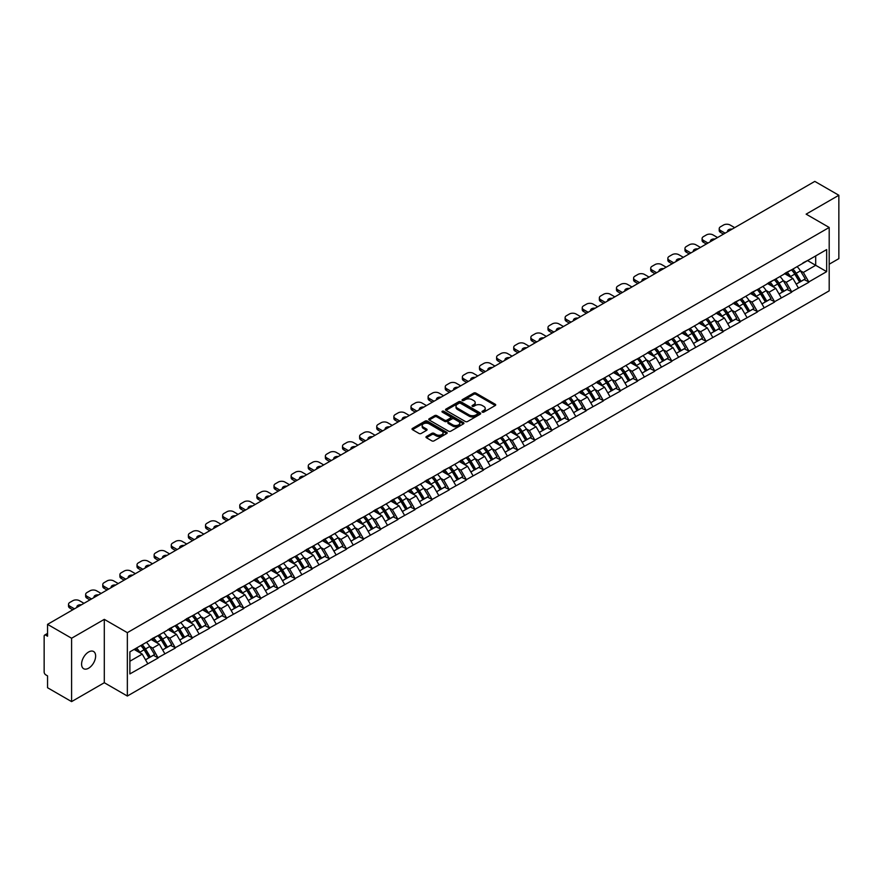 <?xml version="1.0" encoding="UTF-8"?>
<svg xmlns="http://www.w3.org/2000/svg" width="883" height="883" viewBox="0 0 883 883"><rect width="100%" height="100%" fill="white"/><g stroke="black" fill="none" stroke-linecap="round" stroke-linejoin="round"><path stroke-width="1.32" d="M482.306 412.118A1.071 0.618 0 0 0 483.818 412.118L495.264 405.507A1.523 0.883 0 0 0 495.716 404.878A1.523 0.883 0 0 0 495.264 404.259L475.871 393.067A1.523 0.883 0 0 0 473.718 393.067L462.273 399.668A1.071 0.618 0 0 0 463.774 400.54L465.264 399.69A4.879 2.815 0 0 1 472.151 399.69L473.774 400.617A4.879 2.815 0 0 1 475.197 402.615A4.879 2.815 0 0 1 473.774 404.602L472.284 405.463A1.071 0.618 0 0 0 473.796 406.323L475.275 405.474A4.879 2.815 0 0 1 482.173 405.474L483.785 406.401A4.879 2.815 0 0 1 485.22 408.399A4.879 2.815 0 0 1 483.785 410.385L482.306 411.246A1.071 0.618 0 0 0 482.306 412.118L482.306 411.246M88.609 651.996A9.934 5.74 -60 0 1 93.576 651.499A9.934 5.74 -60 0 1 95.099 659.458A9.934 5.74 -60 0 1 88.609 668.21A9.934 5.74 -60 0 1 83.642 668.707A9.934 5.74 -60 0 1 82.119 660.749A9.934 5.74 -60 0 1 88.609 651.996M426.423 436.478A1.523 0.883 0 0 0 425.97 437.107A1.523 0.883 0 0 0 426.423 437.725L431.853 440.871A1.523 0.883 0 0 0 434.017 440.871L446.732 433.531A1.523 0.883 0 0 0 447.173 432.902A1.523 0.883 0 0 0 446.732 432.284L427.328 421.081A1.523 0.883 0 0 0 425.176 421.081L412.46 428.432A1.523 0.883 0 0 0 412.019 429.05A1.523 0.883 0 0 0 412.46 429.668L419.039 433.465A1.523 0.883 0 0 0 421.191 433.465L426.632 430.319A1.523 0.883 0 0 0 427.074 429.701A1.523 0.883 0 0 0 426.632 429.083L423.376 427.195A4.073 2.351 0 0 1 422.184 425.529A4.073 2.351 0 0 1 424.701 423.354A4.073 2.351 0 0 1 429.138 423.873L441.908 431.246A4.073 2.351 0 0 1 443.1 432.902A4.073 2.351 0 0 1 440.584 435.076A4.073 2.351 0 0 1 436.136 434.568L434.017 433.343A1.523 0.883 0 0 0 431.853 433.343L426.423 436.478L426.423 437.725L431.853 434.613L431.853 433.343M104.304 619.358L71.589 638.243L47.55 624.358L814.81 181.39L838.85 195.264L806.135 214.15L829.192 227.461L127.351 632.658L104.304 619.358L104.304 682.725L127.351 696.036L127.351 632.658M465.363 421.522A1.523 0.883 0 0 0 467.526 421.522L480.231 414.182A1.523 0.883 0 0 0 480.683 413.564A1.523 0.883 0 0 0 480.231 412.935L460.838 401.743A1.523 0.883 0 0 0 458.685 401.743L445.97 409.083A1.523 0.883 0 0 0 445.529 409.701A1.523 0.883 0 0 0 445.97 410.33L465.363 421.522M442.681 412.339A1.071 0.618 0 0 1 443.763 412.493L463.465 423.862L450.772 431.191A1.523 0.883 0 0 1 448.608 431.191L429.215 419.999L429.215 418.752A1.523 0.883 0 0 0 428.774 419.381A1.523 0.883 0 0 0 429.215 419.999M429.215 418.752L434.657 415.617A1.523 0.883 0 0 1 436.82 415.617L444.679 420.153A1.523 0.883 0 0 0 446.831 420.153L450.44 418.067A1.523 0.883 0 0 0 450.893 417.449A1.523 0.883 0 0 0 450.44 416.82L442.251 412.096A1.071 0.618 0 0 1 443.763 411.224L463.476 422.615A1.523 0.883 0 0 1 463.928 423.233A1.523 0.883 0 0 1 463.476 423.851L463.476 422.615M127.351 696.036L829.192 290.838L829.192 227.461M140.816 645.55A10.397 6.004 -120 0 1 144.382 649.711L149.227 657.714L153.454 655.274L158.145 657.978L152.649 648.089L149.613 646.334M158.145 657.978L129.878 673.917L129.878 651.864L826.665 249.58L826.665 271.633L808.828 281.931L803.342 272.428L800.296 270.673M791.51 269.878A10.397 6.004 -120 0 1 795.064 274.039L799.91 282.041L804.137 279.602L808.828 281.931M808.828 282.306L791.709 291.809L786.212 282.306L783.177 280.551M774.38 279.756A10.397 6.004 -120 0 1 777.945 283.929L782.791 291.931L787.018 289.492L791.709 291.809M791.709 292.196L774.579 301.699L769.093 292.196L766.058 290.441M757.261 289.646A10.397 6.004 -120 0 1 760.826 293.807L765.671 301.809L769.899 299.37L774.579 301.699M774.579 302.085L757.459 311.589L751.974 302.085L748.927 300.33M740.142 299.536A10.397 6.004 -120 0 1 743.696 303.697L748.541 311.699L752.769 309.26L757.459 311.589M757.459 311.964L740.34 321.478L734.844 311.964L731.808 310.209M723.011 309.425A10.397 6.004 -120 0 1 726.577 313.586L731.422 321.589L735.649 319.149L740.34 321.478M740.34 321.854L723.21 331.357L717.724 321.854L714.678 320.099M705.892 319.304A10.397 6.004 -120 0 1 709.446 323.465L714.303 331.467L718.519 329.028L723.21 331.357M723.21 331.743L706.091 341.246L700.605 331.743L697.559 329.988M688.762 329.193A10.397 6.004 -120 0 1 692.327 333.355L697.173 341.357L701.4 338.917L706.091 341.246M706.091 341.622L688.961 351.136L683.475 341.622L680.44 339.867M671.643 339.083A10.397 6.004 -120 0 1 675.208 343.244L680.053 351.246L684.281 348.807L688.961 351.136M688.961 351.511L671.842 361.015L666.356 351.511L663.31 349.756M654.524 348.962A10.397 6.004 -120 0 1 658.078 353.123L662.923 361.125L667.151 358.686L671.842 361.015M671.842 361.401L654.722 370.904L649.226 361.401L646.19 359.646M637.394 358.851A10.397 6.004 -120 0 1 640.959 363.012L645.804 371.015L650.031 368.575L654.722 370.904M654.722 371.279L637.592 380.794L632.107 371.279L629.071 369.524M620.274 368.741A10.397 6.004 -120 0 1 623.828 372.902L628.685 380.904L632.912 378.465L637.592 380.794M637.592 381.169L620.473 390.672L614.987 381.169L611.941 379.414M603.155 378.619A10.397 6.004 -120 0 1 606.709 382.781L611.555 390.794L615.782 388.343L620.473 390.672M620.473 391.059L603.354 400.562L597.857 391.059L594.822 389.304M586.025 388.509A10.397 6.004 -120 0 1 589.59 392.67L594.436 400.672L598.663 398.233L603.354 400.562M603.354 400.937L586.224 410.452L580.738 400.937L577.692 399.182M568.906 398.399A10.397 6.004 -120 0 1 572.46 402.56L577.305 410.562L581.533 408.123L586.224 410.452M586.224 410.827L569.105 420.33L563.619 410.827L560.573 409.072M551.776 408.277A10.397 6.004 -120 0 1 555.341 412.438L560.186 420.451L564.414 418.012L569.105 420.33M569.105 420.716L551.974 430.22L546.489 420.716L543.453 418.961M534.656 418.167A10.397 6.004 -120 0 1 538.222 422.328L543.067 430.33L547.294 427.891L551.974 430.22M551.974 430.595L534.855 440.109L529.37 430.595L526.323 428.84M517.537 428.056A10.397 6.004 -120 0 1 521.091 432.217L525.937 440.22L530.164 437.78L534.855 440.109M534.855 440.485L517.736 449.988L512.239 440.485L509.204 438.73M500.407 437.935A10.397 6.004 -120 0 1 503.972 442.107L508.818 450.109L513.045 447.67L517.736 449.988M517.736 450.374L500.606 459.877L495.12 450.374L492.085 448.619M483.288 447.824A10.397 6.004 -120 0 1 486.842 451.986L491.699 459.988L495.915 457.549L500.606 459.877M500.606 460.264L483.487 469.767L478.001 460.264L474.955 458.498M466.158 457.714A10.397 6.004 -120 0 1 469.723 461.875L474.568 469.877L478.796 467.438L483.487 469.767M483.487 470.142L466.356 479.646L460.871 470.142L457.836 468.387M449.039 467.593A10.397 6.004 -120 0 1 452.604 471.765L457.449 479.767L461.677 477.328L466.356 479.646M466.356 480.032L449.237 489.535L443.752 480.032L440.705 478.277M431.919 477.482A10.397 6.004 -120 0 1 435.474 481.643L440.319 489.646L444.546 487.206L449.237 489.535M449.237 489.922L432.118 499.425L426.621 489.922L423.586 488.167M414.789 487.372A10.397 6.004 -120 0 1 418.354 491.533L423.2 499.535L427.427 497.096L432.118 499.425M432.118 499.8L414.988 509.303L409.502 499.8L406.467 498.045M397.67 497.25A10.397 6.004 -120 0 1 401.235 501.423L406.081 509.425L410.308 506.985L414.988 509.303M414.988 509.69L397.869 519.193L392.383 509.69L389.337 507.935M380.551 507.14A10.397 6.004 -120 0 1 384.105 511.301L388.95 519.303L393.178 516.864L397.869 519.193M397.869 519.579L380.75 529.083L375.253 519.579L372.218 517.824M363.421 517.03A10.397 6.004 -120 0 1 366.986 521.191L371.831 529.193L376.059 526.754L380.75 529.083M380.75 529.458L363.619 538.972L358.134 529.458L355.087 527.703M346.302 526.919A10.397 6.004 -120 0 1 349.856 531.08L354.712 539.083L358.928 536.643L363.619 538.972M363.619 539.347L346.5 548.851L341.015 539.347L337.968 537.592M329.171 536.798A10.397 6.004 -120 0 1 332.736 540.959L337.582 548.961L341.809 546.522L346.5 548.851M346.5 549.237L329.37 558.74L323.884 549.237L320.849 547.482M312.052 546.687A10.397 6.004 -120 0 1 315.617 550.849L320.463 558.851L324.69 556.411L329.37 558.74M329.37 559.116L312.251 568.63L306.765 559.116L303.719 557.361M294.933 556.577A10.397 6.004 -120 0 1 298.487 560.738L303.333 568.74L307.56 566.301L312.251 568.63M312.251 569.005L295.132 578.508L289.635 569.005L286.6 567.25M277.803 566.456A10.397 6.004 -120 0 1 281.368 570.617L286.213 578.619L290.441 576.18L295.132 578.508M295.132 578.895L278.002 588.398L272.516 578.895L269.481 577.14M260.684 576.345A10.397 6.004 -120 0 1 264.238 580.506L269.094 588.508L273.322 586.069L278.002 588.398M278.002 588.773L260.882 598.288L255.397 588.773L252.35 587.018M243.565 586.235A10.397 6.004 -120 0 1 247.119 590.396L251.964 598.398L256.191 595.959L260.882 598.288M260.882 598.663L243.763 608.166L238.267 598.663L235.231 596.908M226.434 596.113A10.397 6.004 -120 0 1 229.999 600.274L234.845 608.288L239.072 605.837L243.763 608.166M243.763 608.553L226.633 618.056L221.147 608.553L218.101 606.798M209.315 606.003A10.397 6.004 -120 0 1 212.869 610.164L217.715 618.166L221.942 615.727L226.633 618.056M226.633 618.431L209.514 627.945L204.028 618.431L200.982 616.676M192.185 615.893A10.397 6.004 -120 0 1 195.75 620.054L200.596 628.056L204.823 625.617L209.514 627.945M209.514 628.321L192.384 637.824L186.898 628.321L183.863 626.566M175.066 625.771A10.397 6.004 -120 0 1 178.631 629.932L183.476 637.945L187.704 635.506L192.384 637.824M192.384 638.21L175.264 647.714L169.779 638.21L166.732 636.455M157.947 635.661A10.397 6.004 -120 0 1 161.501 639.822L166.346 647.824L170.574 645.385L175.264 647.714M175.264 648.089L158.145 657.603M152.329 638.519L158.145 635.55M152.649 648.089L159.348 644.226L150.894 639.347M164.834 653.729L159.348 644.226M169.448 628.641L175.264 625.661M169.779 638.21L176.468 634.347L168.024 629.458M181.964 643.85L176.468 634.347M186.567 618.751L192.384 615.771M186.898 628.321L193.598 624.458L185.143 619.579M199.083 633.961L193.598 624.458M203.697 608.862L209.514 605.893M204.028 618.431L210.717 614.568L202.262 609.689M216.203 624.071L210.717 614.568M220.816 598.983L226.633 596.003M221.147 608.553L227.847 604.678L219.392 599.8M233.333 614.193L227.847 604.678M237.935 589.093L243.763 586.113M238.267 598.663L244.966 594.8L236.512 589.921M250.452 604.303L244.966 594.8M255.066 579.204L260.882 576.235M255.397 588.773L262.085 584.91L253.642 580.032M267.582 594.414L262.085 584.91M272.185 569.325L278.002 566.345M272.516 578.895L279.216 575.021L270.761 570.142M284.701 584.535L279.216 575.021M289.315 559.436L295.132 556.456M289.635 569.005L296.335 565.142L287.88 560.264M301.82 574.645L296.335 565.142M306.434 549.546L312.251 546.566M306.765 559.116L313.454 555.252L305.01 550.374M318.951 564.756L313.454 555.252M323.553 539.668L329.37 536.687M323.884 549.237L330.584 545.363L322.129 540.484M336.07 554.877L330.584 545.363M340.683 529.778L346.5 526.798M341.015 539.347L347.703 535.484L339.249 530.606M353.189 544.988L347.703 535.484M357.803 519.888L363.619 516.908M358.134 529.458L364.834 525.595L356.379 520.716M370.319 535.098L364.834 525.595M374.933 510.01L380.75 507.03M375.253 519.579L381.953 515.705L373.498 510.827M387.438 525.219L381.953 515.705M392.052 500.12L397.869 497.14M392.383 509.69L399.072 505.827L390.628 500.948M404.569 515.33L399.072 505.827M409.171 490.231L414.988 487.25M409.502 499.8L416.202 495.937L407.747 491.058M421.688 505.44L416.202 495.937M426.301 480.352L432.118 477.372M426.621 489.922L433.321 486.047L424.866 481.169M438.807 495.562L433.321 486.047M443.421 470.462L449.237 467.482M443.752 480.032L450.44 476.169L441.997 471.29M455.937 485.672L450.44 476.169M460.54 460.573L466.356 457.593M460.871 470.142L467.571 466.279L459.116 461.401M473.056 475.782L467.571 466.279M477.67 450.694L483.487 447.714M478.001 460.264L484.69 456.39L476.235 451.511M490.175 465.904L484.69 456.39M494.789 440.805L500.606 437.825M495.12 450.374L501.82 446.511L493.365 441.621M507.306 456.014L501.82 446.511M511.919 430.915L517.736 427.935M512.239 440.485L518.939 436.621L510.484 431.743M524.425 446.125L518.939 436.621M529.038 421.025L534.855 418.056M529.37 430.595L536.058 426.732L527.615 421.853M541.555 436.235L536.058 426.732M546.158 411.147L551.974 408.167M546.489 420.716L553.188 416.853L544.734 411.964M558.674 426.357L553.188 416.853M563.288 401.257L569.105 398.277M563.619 410.827L570.308 406.964L561.853 402.085M575.793 416.467L570.308 406.964M580.407 391.368L586.224 388.399M580.738 400.937L587.438 397.074L578.983 392.195M592.923 406.577L587.438 397.074M597.526 381.489L603.354 378.509M597.857 391.059L604.557 387.184L596.102 382.306M610.043 396.699L604.557 387.184M614.656 371.6L620.473 368.619M614.987 381.169L621.676 377.306L613.232 372.427M627.173 386.809L621.676 377.306M631.775 361.71L637.592 358.741M632.107 371.279L638.806 367.416L630.352 362.538M644.292 376.92L638.806 367.416M648.906 351.831L654.722 348.851M649.226 361.401L655.926 357.527L647.471 352.648M661.411 367.041L655.926 357.527M666.025 341.942L671.842 338.962M666.356 351.511L673.045 347.648L664.601 342.77M678.541 357.151L673.045 347.648M683.144 332.052L688.961 329.072M683.475 341.622L690.175 337.759L681.72 332.88M695.661 347.262L690.175 337.759M700.274 322.174L706.091 319.193M700.605 331.743L707.294 327.869L698.839 322.99M712.78 337.383L707.294 327.869M717.393 312.284L723.21 309.304M717.724 321.854L724.424 317.99L715.97 313.112M729.91 327.494L724.424 317.99M734.524 302.394L740.34 299.414M734.844 311.964L741.543 308.101L733.089 303.222M747.029 317.604L741.543 308.101M751.643 292.516L757.459 289.536M751.974 302.085L758.663 298.211L750.219 293.333M764.159 307.726L758.663 298.211M768.762 282.626L774.579 279.646M769.093 292.196L775.793 288.333L767.338 283.454M781.278 297.836L775.793 288.333M785.892 272.737L791.709 269.757M786.212 282.306L792.912 278.443L784.457 273.564M798.398 287.946L792.912 278.443M803.011 262.858L808.828 259.878M803.342 272.428L815.693 265.297L815.693 255.915L826.665 249.58M807.57 260.606L826.665 271.633M829.192 264.216L838.85 258.642L838.85 195.264M71.589 638.243L71.589 701.61L47.55 687.736L47.55 675.881L45.795 674.866A2.329 1.347 -120 0 1 44.15 672.018L44.15 636.146A2.329 1.347 -120 0 1 44.636 635.087A2.329 1.347 -120 0 1 45.795 635.197L47.55 636.213L47.55 624.358M71.589 701.61L104.304 682.725M129.878 661.246L142.229 654.115L134.106 649.424M147.715 663.619L142.229 654.115M794.821 274.227L795.373 274.536M743.453 303.884L744.005 304.194M657.835 353.31L658.387 353.63M606.466 382.968L607.018 383.288M520.849 432.405L521.4 432.714M435.231 481.831L435.783 482.151M383.862 511.489L384.414 511.809M298.244 560.926L298.796 561.235M246.876 590.584L247.428 590.893M161.258 640.009L161.81 640.318M482.736 412.262L483.785 411.655A4.879 2.815 0 0 0 485.22 409.668L485.22 408.399M475.197 402.615L475.197 403.884A4.879 2.815 0 0 1 473.774 405.871L472.714 406.478M495.264 404.259L495.264 405.507L475.871 394.326A1.523 0.883 0 0 0 473.718 394.326L462.692 400.694M480.231 412.935L480.231 414.182L460.838 403.012A1.523 0.883 0 0 0 458.685 403.012L445.992 410.341L445.97 409.083M477.537 413.995A1.071 0.618 0 0 0 477.537 413.123L460.518 403.299A1.071 0.618 0 0 0 459.005 403.299L457.449 404.193A4.879 2.815 0 0 0 456.014 406.191A4.879 2.815 0 0 0 457.449 408.178L469.083 414.9A4.879 2.815 0 0 0 475.981 414.9L477.537 413.995L477.537 415.264A1.071 0.618 0 0 0 477.858 414.822L477.858 413.564M456.014 406.191L456.014 407.46A4.879 2.815 0 0 0 457.449 409.447L457.449 408.178M477.537 415.264L475.981 416.169A4.879 2.815 0 0 1 469.083 416.169L457.449 409.447M429.237 420.01L434.657 416.875L434.657 415.617M450.893 417.449L450.893 418.719A1.523 0.883 0 0 1 450.44 419.337L446.831 421.423A1.523 0.883 0 0 1 444.679 421.423L436.82 416.875A1.523 0.883 0 0 0 434.657 416.875M452.847 424.866A4.073 2.351 0 0 0 457.284 425.374A4.073 2.351 0 0 0 459.8 423.2A4.073 2.351 0 0 0 458.608 421.533L454.105 418.939A1.523 0.883 0 0 0 451.953 418.939L448.343 421.025A1.523 0.883 0 0 0 447.902 421.644A1.523 0.883 0 0 0 448.343 422.273L452.847 424.866L452.847 426.136A4.073 2.351 0 0 0 457.284 426.644A4.073 2.351 0 0 0 459.8 424.469L459.8 423.2M447.902 421.644L447.902 422.913A1.523 0.883 0 0 0 448.343 423.531L448.343 422.273M452.847 426.136L448.343 423.531M443.1 432.902L443.1 434.171A4.073 2.351 0 0 1 440.584 436.345A4.073 2.351 0 0 1 436.136 435.838L434.017 434.613A1.523 0.883 0 0 0 431.853 434.613M422.184 425.529L422.184 426.798A4.073 2.351 0 0 0 423.376 428.465L423.376 427.195M426.61 430.33L423.376 428.465M446.71 433.542L427.328 422.35A1.523 0.883 0 0 0 425.176 422.35L412.482 429.679L412.46 428.432M734.678 227.648L730.131 225.022A4.658 2.693 0 0 0 723.541 225.022L720.583 226.732A4.658 2.693 0 0 0 719.215 228.631A4.658 2.693 0 0 0 720.583 230.529L720.583 232.439L723.486 234.116M720.583 232.439A4.658 2.693 180 0 1 719.215 230.529L719.215 228.631M720.583 230.529L725.131 233.167M727.691 231.688A3.653 2.108 180 0 1 727.581 231.169A3.653 2.108 180 0 1 732.128 229.127M797.084 266.655A12.726 7.351 60 0 1 800.417 270.849L796.19 273.288A12.726 7.351 -120 0 0 792.857 269.094M796.19 273.288L801.036 281.302L805.263 278.862L800.417 270.849M799.91 282.041L801.036 281.302M804.137 279.602L805.263 278.862M785.572 272.924A10.397 6.004 60 0 1 788.442 275.86M787.195 272.361A12.726 7.351 60 0 1 790.539 276.556L791.013 277.35M796.223 284.171L799.612 282.118L794.766 274.116A12.726 7.351 -120 0 0 791.422 269.922M799.612 282.118L796.179 284.105M717.559 237.538L713 234.911A4.658 2.693 0 0 0 706.422 234.911L703.453 236.622A4.658 2.693 0 0 0 702.095 238.52A4.658 2.693 0 0 0 703.453 240.419L703.453 242.317L706.367 243.995M703.453 242.317A4.658 2.693 180 0 1 702.095 240.419L702.095 238.52M703.453 240.419L708.011 243.046M710.572 241.578A3.653 2.108 180 0 1 710.451 241.048A3.653 2.108 180 0 1 714.998 239.017M779.954 276.545A12.726 7.351 60 0 1 783.287 280.739L779.06 283.178A12.726 7.351 -120 0 0 775.727 278.984M779.06 283.178L783.916 291.18L788.144 288.741L783.287 280.739M782.791 291.931L783.916 291.18M787.018 289.492L788.144 288.741M768.453 282.803A10.397 6.004 60 0 1 771.323 285.75M770.075 282.251A12.726 7.351 60 0 1 773.409 286.445L773.894 287.229M779.104 294.061L782.481 292.008L777.636 284.006A12.726 7.351 -120 0 0 774.303 279.812M782.481 292.008L779.06 293.984M700.44 247.417L695.881 244.79A4.658 2.693 0 0 0 689.292 244.79L686.334 246.5A4.658 2.693 0 0 0 684.965 248.399A4.658 2.693 0 0 0 686.334 250.308L686.334 252.207L689.237 253.885M686.334 252.207A4.658 2.693 180 0 1 684.965 250.308L684.965 248.399M686.334 250.308L690.881 252.935M693.442 251.456A3.653 2.108 180 0 1 693.332 250.938A3.653 2.108 180 0 1 697.879 248.896M762.835 286.434A12.726 7.351 60 0 1 766.168 290.628L761.941 293.068A12.726 7.351 -120 0 0 758.607 288.873M761.941 293.068L766.786 301.07L771.014 298.631L766.168 290.628M765.671 301.809L766.786 301.07M769.899 299.37L771.014 298.631M751.334 292.692A10.397 6.004 60 0 1 754.192 295.639M752.956 292.13A12.726 7.351 60 0 1 756.29 296.335L756.764 297.118M761.974 303.951L765.362 301.898L760.517 293.884A12.726 7.351 -120 0 0 757.184 289.69M765.362 301.898L761.93 303.873M683.31 257.306L678.762 254.679A4.658 2.693 0 0 0 672.173 254.679L669.204 256.39A4.658 2.693 0 0 0 667.846 258.289A4.658 2.693 0 0 0 669.204 260.187L669.204 262.096L672.118 263.774M669.204 262.096A4.658 2.693 180 0 1 667.846 260.187L667.846 258.289M669.204 260.187L673.762 262.825M676.323 261.346A3.653 2.108 180 0 1 676.212 260.827A3.653 2.108 180 0 1 680.76 258.785M745.705 296.313A12.726 7.351 60 0 1 749.049 300.507L744.822 302.946A12.726 7.351 -120 0 0 741.488 298.752M744.822 302.946L749.667 310.959L753.894 308.52L749.049 300.507M748.541 311.699L749.667 310.959M752.769 309.26L753.894 308.52M734.203 302.582A10.397 6.004 60 0 1 737.073 305.518M735.826 302.019A12.726 7.351 60 0 1 739.17 306.213L739.645 307.008M744.855 313.829L748.243 311.776L743.387 303.774A12.726 7.351 -120 0 0 740.053 299.58M748.243 311.776L744.81 313.763M666.19 267.196L661.632 264.569A4.658 2.693 0 0 0 655.054 264.569L652.084 266.28A4.658 2.693 0 0 0 650.716 268.178A4.658 2.693 0 0 0 652.084 270.077L652.084 271.975L654.998 273.653M652.084 271.975A4.658 2.693 180 0 1 650.716 270.077L650.716 268.178M652.084 270.077L656.643 272.704M659.193 271.236A3.653 2.108 180 0 1 659.082 270.717A3.653 2.108 180 0 1 663.63 268.675M728.585 306.202A12.726 7.351 60 0 1 731.919 310.397L727.691 312.836A12.726 7.351 -120 0 0 724.358 308.642M727.691 312.836L732.548 320.838L736.764 318.399L731.919 310.397M731.422 321.589L732.548 320.838M735.649 319.149L736.764 318.399M717.084 312.461A10.397 6.004 60 0 1 719.954 315.408M718.707 311.909A12.726 7.351 60 0 1 722.04 316.103L722.515 316.887M727.724 323.719L731.113 321.666L726.268 313.664A12.726 7.351 -120 0 0 722.934 309.469M731.113 321.666L727.691 323.642M649.06 277.085L644.513 274.447A4.658 2.693 0 0 0 637.923 274.447L634.965 276.158A4.658 2.693 0 0 0 633.597 278.068A4.658 2.693 0 0 0 634.965 279.966L634.965 281.865L637.868 283.542M634.965 281.865A4.658 2.693 180 0 1 633.597 279.966L633.597 278.068M634.965 279.966L639.513 282.593M642.073 281.114A3.653 2.108 180 0 1 641.963 280.595A3.653 2.108 180 0 1 646.511 278.553M711.466 316.092A12.726 7.351 60 0 1 714.8 320.286L710.572 322.725A12.726 7.351 -120 0 0 707.239 318.531M710.572 322.725L715.418 330.728L719.645 328.288L714.8 320.286M714.303 331.467L715.418 330.728M718.519 329.028L719.645 328.288M699.954 322.35A10.397 6.004 60 0 1 702.824 325.297M701.588 321.787A12.726 7.351 60 0 1 704.921 325.993L705.396 326.776M710.605 333.608L713.994 331.555L709.148 323.542A12.726 7.351 -120 0 0 705.804 319.348M713.994 331.555L710.561 333.531M631.941 286.964L627.383 284.337A4.658 2.693 0 0 0 620.804 284.337L617.835 286.048A4.658 2.693 0 0 0 616.477 287.946A4.658 2.693 0 0 0 617.835 289.845L617.835 291.754L620.749 293.432M617.835 291.754A4.658 2.693 180 0 1 616.477 289.845L616.477 287.946M617.835 289.845L622.394 292.483M624.954 291.004A3.653 2.108 180 0 1 624.833 290.485A3.653 2.108 180 0 1 629.38 288.443M694.336 325.97A12.726 7.351 60 0 1 697.669 330.165L693.453 332.615A12.726 7.351 -120 0 0 690.109 328.41M693.453 332.615L698.298 340.617L702.526 338.178L697.669 330.165M697.173 341.357L698.298 340.617M701.4 338.917L702.526 338.178M682.835 332.24A10.397 6.004 60 0 1 685.705 335.176M684.457 331.677A12.726 7.351 60 0 1 687.791 335.871L688.276 336.666M693.486 343.487L696.864 341.434L692.018 333.432A12.726 7.351 -120 0 0 688.685 329.238M696.864 341.434L693.442 343.421M614.822 296.854L610.263 294.227A4.658 2.693 0 0 0 603.674 294.227L600.716 295.937A4.658 2.693 0 0 0 599.347 297.836A4.658 2.693 0 0 0 600.716 299.734L600.716 301.633L603.619 303.322M600.716 301.633A4.658 2.693 180 0 1 599.347 299.734L599.347 297.836M600.716 299.734L605.274 302.361M607.824 300.893A3.653 2.108 180 0 1 607.714 300.375A3.653 2.108 180 0 1 612.261 298.333M677.217 335.86A12.726 7.351 60 0 1 680.55 340.054L676.323 342.494A12.726 7.351 -120 0 0 672.989 338.299M676.323 342.494L681.168 350.496L685.396 348.057L680.55 340.054M680.053 351.246L681.168 350.496M684.281 348.807L685.396 348.057M665.716 342.118A10.397 6.004 60 0 1 668.586 345.065M667.338 341.566A12.726 7.351 60 0 1 670.672 345.761L671.146 346.544M676.356 353.377L679.744 351.324L674.899 343.321A12.726 7.351 -120 0 0 671.566 339.127M679.744 351.324L676.312 353.299M597.692 306.743L593.144 304.105A4.658 2.693 0 0 0 586.555 304.105L583.586 305.816A4.658 2.693 0 0 0 582.228 307.726A4.658 2.693 0 0 0 583.586 309.624L583.586 311.522L586.5 313.2M583.586 311.522A4.658 2.693 180 0 1 582.228 309.624L582.228 307.726M583.586 309.624L588.144 312.251M590.705 310.772A3.653 2.108 180 0 1 590.595 310.253A3.653 2.108 180 0 1 595.142 308.211M660.087 345.75A12.726 7.351 60 0 1 663.431 349.944L659.204 352.383A12.726 7.351 -120 0 0 655.87 348.189M659.204 352.383L664.049 360.385L668.276 357.946L663.431 349.944M662.923 361.125L664.049 360.385M667.151 358.686L668.276 357.946M648.586 352.008A10.397 6.004 60 0 1 651.455 354.955M650.208 351.456A12.726 7.351 60 0 1 653.552 355.65L654.027 356.434M659.237 363.266L662.625 361.213L657.78 353.211A12.726 7.351 -120 0 0 654.435 349.006M662.625 361.213L659.193 363.189M580.572 316.622L576.014 313.995A4.658 2.693 0 0 0 569.436 313.995L566.467 315.706A4.658 2.693 0 0 0 565.109 317.604A4.658 2.693 0 0 0 566.467 319.514L566.467 321.412L569.38 323.09M566.467 321.412A4.658 2.693 180 0 1 565.109 319.514L565.109 317.604M566.467 319.514L571.025 322.14M573.575 320.661A3.653 2.108 180 0 1 573.464 320.143A3.653 2.108 180 0 1 578.012 318.101M642.967 355.628A12.726 7.351 60 0 1 646.301 359.834L642.073 362.273A12.726 7.351 -120 0 0 638.74 358.079M642.073 362.273L646.93 370.275L651.146 367.836L646.301 359.834M645.804 371.015L646.93 370.275M650.031 368.575L651.146 367.836M631.466 361.898A10.397 6.004 60 0 1 634.336 364.834M633.089 361.335A12.726 7.351 60 0 1 636.422 365.529L636.908 366.324M642.107 373.145L645.495 371.092L640.65 363.09A12.726 7.351 -120 0 0 637.316 358.895M645.495 371.092L642.073 373.079M563.453 326.511L558.895 323.884A4.658 2.693 0 0 0 552.305 323.884L549.347 325.595A4.658 2.693 0 0 0 547.979 327.494A4.658 2.693 0 0 0 549.347 329.392L549.347 331.291L552.25 332.979M549.347 331.291A4.658 2.693 180 0 1 547.979 329.392L547.979 327.494M549.347 329.392L553.895 332.019M556.456 330.551A3.653 2.108 180 0 1 556.345 330.032A3.653 2.108 180 0 1 560.893 327.99M625.848 365.518A12.726 7.351 60 0 1 629.182 369.712L624.954 372.151A12.726 7.351 -120 0 0 621.621 367.957M624.954 372.151L629.8 380.154L634.027 377.714L629.182 369.712M628.685 380.904L629.8 380.154M632.912 378.465L634.027 377.714M614.336 371.776A10.397 6.004 60 0 1 617.206 374.723M615.97 371.224A12.726 7.351 60 0 1 619.303 375.418L619.778 376.202M624.987 383.034L628.376 380.981L623.53 372.979A12.726 7.351 -120 0 0 620.197 368.785M628.376 380.981L624.943 382.957M546.323 336.401L541.776 333.763A4.658 2.693 0 0 0 535.186 333.763L532.217 335.474A4.658 2.693 0 0 0 530.86 337.383A4.658 2.693 0 0 0 532.217 339.282L532.217 341.18L535.131 342.858M532.217 341.18A4.658 2.693 180 0 1 530.86 339.282L530.86 337.383M532.217 339.282L536.776 341.909M539.336 340.43A3.653 2.108 180 0 1 539.215 339.911A3.653 2.108 180 0 1 543.773 337.869M608.718 375.407A12.726 7.351 60 0 1 612.062 379.602L607.835 382.041A12.726 7.351 -120 0 0 604.491 377.847M607.835 382.041L612.681 390.043L616.908 387.604L612.062 379.602M611.555 390.794L612.681 390.043M615.782 388.343L616.908 387.604M597.217 381.666A10.397 6.004 60 0 1 600.087 384.613M598.84 381.114A12.726 7.351 60 0 1 602.184 385.308L602.659 386.092M607.868 392.924L611.257 390.871L606.4 382.869A12.726 7.351 -120 0 0 603.067 378.675M611.257 390.871L607.824 392.847M529.204 346.279L524.645 343.653A4.658 2.693 0 0 0 518.056 343.653L515.098 345.363A4.658 2.693 0 0 0 513.729 347.262A4.658 2.693 0 0 0 515.098 349.171L515.098 351.07L518.001 352.747M515.098 351.07A4.658 2.693 180 0 1 513.729 349.171L513.729 347.262M515.098 349.171L519.657 351.798M522.206 350.319A3.653 2.108 180 0 1 522.096 349.8A3.653 2.108 180 0 1 526.643 347.759M591.599 385.297A12.726 7.351 60 0 1 594.932 389.491L590.705 391.931A12.726 7.351 -120 0 0 587.372 387.736M590.705 391.931L595.55 399.933L599.778 397.493L594.932 389.491M594.436 400.672L595.55 399.933M598.663 398.233L599.778 397.493M580.098 391.555A10.397 6.004 60 0 1 582.968 394.491M581.72 390.992A12.726 7.351 60 0 1 585.054 395.187L585.528 395.981M590.738 402.803L594.127 400.75L589.281 392.747A12.726 7.351 -120 0 0 585.948 388.553M594.127 400.75L590.694 402.736M512.074 356.169L507.526 353.542A4.658 2.693 0 0 0 500.937 353.542L497.979 355.253A4.658 2.693 0 0 0 496.61 357.151A4.658 2.693 0 0 0 497.979 359.05L497.979 360.948L500.882 362.637M497.979 360.948A4.658 2.693 180 0 1 496.61 359.05L496.61 357.151M497.979 359.05L502.526 361.677M505.087 360.209A3.653 2.108 180 0 1 504.977 359.69A3.653 2.108 180 0 1 509.524 357.648M574.48 395.176A12.726 7.351 60 0 1 577.813 399.37L573.586 401.809A12.726 7.351 -120 0 0 570.252 397.615M573.586 401.809L578.431 409.811L582.659 407.372L577.813 399.37M577.305 410.562L578.431 409.811M581.533 408.123L582.659 407.372M562.968 401.434A10.397 6.004 60 0 1 565.837 404.381M564.601 400.882A12.726 7.351 60 0 1 567.935 405.076L568.409 405.86M573.619 412.692L577.007 410.639L572.162 402.637A12.726 7.351 -120 0 0 568.818 398.443M577.007 410.639L573.575 412.615M494.955 366.059L490.396 363.421A4.658 2.693 0 0 0 483.818 363.421L480.849 365.132A4.658 2.693 0 0 0 479.491 367.041A4.658 2.693 0 0 0 480.849 368.939L480.849 370.838L483.763 372.516M480.849 370.838A4.658 2.693 180 0 1 479.491 368.939L479.491 367.041M480.849 368.939L485.407 371.566M487.968 370.087A3.653 2.108 180 0 1 487.846 369.569A3.653 2.108 180 0 1 492.394 367.527M557.35 405.065A12.726 7.351 60 0 1 560.683 409.259L556.467 411.699A12.726 7.351 -120 0 0 553.122 407.505M556.467 411.699L561.312 419.701L565.539 417.262L560.683 409.259M560.186 420.451L561.312 419.701M564.414 418.012L565.539 417.262M545.849 411.323A10.397 6.004 60 0 1 548.718 414.27M547.471 410.772A12.726 7.351 60 0 1 550.804 414.966L551.29 415.75M556.5 422.582L559.877 420.529L555.032 412.527A12.726 7.351 -120 0 0 551.698 408.332M559.877 420.529L556.456 422.504M477.835 375.937L473.277 373.31A4.658 2.693 0 0 0 466.688 373.31L463.73 375.021A4.658 2.693 0 0 0 462.361 376.92A4.658 2.693 0 0 0 463.73 378.829L463.73 380.728L466.632 382.405M463.73 380.728A4.658 2.693 180 0 1 462.361 378.829L462.361 376.92M463.73 378.829L468.277 381.456M470.838 379.977A3.653 2.108 180 0 1 470.727 379.458A3.653 2.108 180 0 1 475.275 377.416M540.23 414.955A12.726 7.351 60 0 1 543.564 419.149L539.336 421.588A12.726 7.351 -120 0 0 536.003 417.394M539.336 421.588L544.182 429.591L548.409 427.151L543.564 419.149M543.067 430.33L544.182 429.591M547.294 427.891L548.409 427.151M528.729 421.213A10.397 6.004 60 0 1 531.588 424.149M530.352 420.65A12.726 7.351 60 0 1 533.685 424.844L534.16 425.639M539.37 432.46L542.758 430.407L537.913 422.405A12.726 7.351 -120 0 0 534.579 418.211M542.758 430.407L539.325 432.394M460.705 385.827L456.158 383.2A4.658 2.693 0 0 0 449.568 383.2L446.599 384.911A4.658 2.693 0 0 0 445.242 386.809A4.658 2.693 0 0 0 446.599 388.708L446.599 390.617L449.513 392.295M446.599 390.617A4.658 2.693 180 0 1 445.242 388.708L445.242 386.809M446.599 388.708L451.158 391.346M453.719 389.867A3.653 2.108 180 0 1 453.608 389.348A3.653 2.108 180 0 1 458.156 387.306M523.1 424.833A12.726 7.351 60 0 1 526.445 429.028L522.217 431.467A12.726 7.351 -120 0 0 518.884 427.273M522.217 431.467L527.063 439.469L531.29 437.03L526.445 429.028M525.937 440.22L527.063 439.469M530.164 437.78L531.29 437.03M511.599 431.103A10.397 6.004 60 0 1 514.469 434.039M513.222 430.54A12.726 7.351 60 0 1 516.566 434.734L517.041 435.529M522.25 442.35L525.639 440.297L520.782 432.295A12.726 7.351 -120 0 0 517.449 428.1M525.639 440.297L522.206 442.273M443.586 395.716L439.028 393.078A4.658 2.693 0 0 0 432.449 393.078L429.48 394.789A4.658 2.693 0 0 0 428.112 396.699A4.658 2.693 0 0 0 429.48 398.597L429.48 400.496L432.394 402.173M429.48 400.496A4.658 2.693 180 0 1 428.112 398.597L428.112 396.699M429.48 398.597L434.039 401.224M436.588 399.745A3.653 2.108 180 0 1 436.478 399.226A3.653 2.108 180 0 1 441.025 397.184M505.981 434.723A12.726 7.351 60 0 1 509.314 438.917L505.087 441.357A12.726 7.351 -120 0 0 501.754 437.162M505.087 441.357L509.944 449.359L514.16 446.919L509.314 438.917M508.818 450.109L509.944 449.359M513.045 447.67L514.16 446.919M494.48 440.981A10.397 6.004 60 0 1 497.35 443.928M496.103 440.429A12.726 7.351 60 0 1 499.436 444.624L499.921 445.407M505.12 452.239L508.509 450.187L503.663 442.184A12.726 7.351 -120 0 0 500.33 437.99M508.509 450.187L505.087 452.162M426.467 405.595L421.908 402.968A4.658 2.693 0 0 0 415.319 402.968L412.361 404.679A4.658 2.693 0 0 0 410.992 406.577A4.658 2.693 0 0 0 412.361 408.487L412.361 410.385L415.264 412.063M412.361 410.385A4.658 2.693 180 0 1 410.992 408.487L410.992 406.577M412.361 408.487L416.908 411.114M419.469 409.635A3.653 2.108 180 0 1 419.359 409.116A3.653 2.108 180 0 1 423.906 407.074M488.862 444.613A12.726 7.351 60 0 1 492.195 448.807L487.968 451.246A12.726 7.351 -120 0 0 484.635 447.052M487.968 451.246L492.813 459.248L497.041 456.809L492.195 448.807M491.699 459.988L492.813 459.248M495.915 457.549L497.041 456.809M477.35 450.871A10.397 6.004 60 0 1 480.22 453.807M478.983 450.308A12.726 7.351 60 0 1 482.317 454.502L482.791 455.297M488.001 462.118L491.389 460.065L486.544 452.063A12.726 7.351 -120 0 0 483.211 447.869M491.389 460.065L487.957 462.052M409.337 415.485L404.778 412.858A4.658 2.693 0 0 0 398.2 412.858L395.231 414.569A4.658 2.693 0 0 0 393.873 416.467A4.658 2.693 0 0 0 395.231 418.365L395.231 420.275L398.145 421.953M395.231 420.275A4.658 2.693 180 0 1 393.873 418.365L393.873 416.467M395.231 418.365L399.789 421.003M402.35 419.524A3.653 2.108 180 0 1 402.229 419.006A3.653 2.108 180 0 1 406.776 416.964M471.732 454.491A12.726 7.351 60 0 1 475.076 458.685L470.849 461.125A12.726 7.351 -120 0 0 467.504 456.93M470.849 461.125L475.694 469.138L479.922 466.688L475.076 458.685M474.568 469.877L475.694 469.138M478.796 467.438L479.922 466.688M460.231 460.76A10.397 6.004 60 0 1 463.1 463.696M461.853 460.198A12.726 7.351 60 0 1 465.186 464.392L465.672 465.186M470.882 472.008L474.27 469.955L469.414 461.952A12.726 7.351 -120 0 0 466.081 457.758M474.27 469.955L470.838 471.941M392.218 425.374L387.659 422.747A4.658 2.693 0 0 0 381.07 422.747L378.112 424.458A4.658 2.693 0 0 0 376.743 426.357A4.658 2.693 0 0 0 378.112 428.255L378.112 430.153L381.014 431.831M378.112 430.153A4.658 2.693 180 0 1 376.743 428.255L376.743 426.357M378.112 428.255L382.67 430.882M385.22 429.414A3.653 2.108 180 0 1 385.109 428.884A3.653 2.108 180 0 1 389.657 426.853M454.613 464.381A12.726 7.351 60 0 1 457.946 468.575L453.719 471.014A12.726 7.351 -120 0 0 450.385 466.82M453.719 471.014L458.564 479.016L462.791 476.577L457.946 468.575M457.449 479.767L458.564 479.016M461.677 477.328L462.791 476.577M443.111 470.639A10.397 6.004 60 0 1 445.981 473.586M444.734 470.087A12.726 7.351 60 0 1 448.067 474.281L448.542 475.065M453.752 481.897L457.14 479.844L452.295 471.842A12.726 7.351 -120 0 0 448.961 467.648M457.14 479.844L453.707 481.82M375.087 435.253L370.54 432.626A4.658 2.693 0 0 0 363.951 432.626L360.992 434.337A4.658 2.693 0 0 0 359.624 436.235A4.658 2.693 0 0 0 360.992 438.145L360.992 440.043L363.895 441.721M360.992 440.043A4.658 2.693 180 0 1 359.624 438.145L359.624 436.235M360.992 438.145L365.54 440.772M368.101 439.293A3.653 2.108 180 0 1 367.99 438.774A3.653 2.108 180 0 1 372.538 436.732M437.493 474.27A12.726 7.351 60 0 1 440.827 478.465L436.599 480.904A12.726 7.351 -120 0 0 433.266 476.71M436.599 480.904L441.445 488.906L445.672 486.467L440.827 478.465M440.319 489.646L441.445 488.906M444.546 487.206L445.672 486.467M425.981 480.529A10.397 6.004 60 0 1 428.851 483.476M427.604 479.966A12.726 7.351 60 0 1 430.948 484.16L431.423 484.955M436.632 491.787L440.021 489.734L435.176 481.721A12.726 7.351 -120 0 0 431.831 477.526M440.021 489.734L436.588 491.71M357.968 445.142L353.41 442.515A4.658 2.693 0 0 0 346.831 442.515L343.862 444.226A4.658 2.693 0 0 0 342.505 446.125A4.658 2.693 0 0 0 343.862 448.023L343.862 449.933L346.776 451.61M343.862 449.933A4.658 2.693 180 0 1 342.505 448.023L342.505 446.125M343.862 448.023L348.421 450.661M350.97 449.182A3.653 2.108 180 0 1 350.86 448.663A3.653 2.108 180 0 1 355.408 446.621M420.363 484.149A12.726 7.351 60 0 1 423.697 488.343L419.469 490.782A12.726 7.351 -120 0 0 416.136 486.588M419.469 490.782L424.326 498.796L428.553 496.356L423.697 488.343M423.2 499.535L424.326 498.796M427.427 497.096L428.553 496.356M408.862 490.418A10.397 6.004 60 0 1 411.732 493.354M410.485 489.855A12.726 7.351 60 0 1 413.818 494.05L414.304 494.844M419.502 501.665L422.891 499.612L418.045 491.61A12.726 7.351 -120 0 0 414.712 487.416M422.891 499.612L419.469 501.599M340.849 455.032L336.291 452.405A4.658 2.693 0 0 0 329.701 452.405L326.743 454.116A4.658 2.693 0 0 0 325.374 456.014A4.658 2.693 0 0 0 326.743 457.913L326.743 459.811L329.646 461.489M326.743 459.811A4.658 2.693 180 0 1 325.374 457.913L325.374 456.014M326.743 457.913L331.291 460.54M333.851 459.072A3.653 2.108 180 0 1 333.741 458.542A3.653 2.108 180 0 1 338.288 456.511M403.244 494.039A12.726 7.351 60 0 1 406.577 498.233L402.35 500.672A12.726 7.351 -120 0 0 399.017 496.478M402.35 500.672L407.195 508.674L411.423 506.235L406.577 498.233M406.081 509.425L407.195 508.674M410.308 506.985L411.423 506.235M391.743 500.297A10.397 6.004 60 0 1 394.602 503.244M393.365 499.745A12.726 7.351 60 0 1 396.699 503.939L397.173 504.723M402.383 511.555L405.772 509.502L400.926 501.5A12.726 7.351 -120 0 0 397.593 497.306M405.772 509.502L402.339 511.478M323.719 464.911L319.171 462.284A4.658 2.693 0 0 0 312.582 462.284L309.613 463.994A4.658 2.693 0 0 0 308.255 465.893A4.658 2.693 0 0 0 309.613 467.802L309.613 469.701L312.527 471.379M309.613 469.701A4.658 2.693 180 0 1 308.255 467.802L308.255 465.893M309.613 467.802L314.171 470.429M316.732 468.95A3.653 2.108 180 0 1 316.622 468.431A3.653 2.108 180 0 1 321.169 466.39M386.114 503.928A12.726 7.351 60 0 1 389.458 508.122L385.231 510.562A12.726 7.351 -120 0 0 381.886 506.367M385.231 510.562L390.076 518.564L394.304 516.125L389.458 508.122M388.95 519.303L390.076 518.564M393.178 516.864L394.304 516.125M374.613 510.186A10.397 6.004 60 0 1 377.483 513.133M376.235 509.623A12.726 7.351 60 0 1 379.58 513.829L380.054 514.612M385.264 521.445L388.652 519.392L383.796 511.378A12.726 7.351 -120 0 0 380.463 507.184M388.652 519.392L385.22 521.367M306.6 474.8L302.041 472.173A4.658 2.693 0 0 0 295.463 472.173L292.494 473.884A4.658 2.693 0 0 0 291.125 475.782A4.658 2.693 0 0 0 292.494 477.681L292.494 479.59L295.397 481.268M292.494 479.59A4.658 2.693 180 0 1 291.125 477.681L291.125 475.782M292.494 477.681L297.052 480.319M299.602 478.84A3.653 2.108 180 0 1 299.492 478.321A3.653 2.108 180 0 1 304.039 476.279M368.995 513.807A12.726 7.351 60 0 1 372.328 518.001L368.101 520.44A12.726 7.351 -120 0 0 364.767 516.246M368.101 520.44L372.957 528.453L377.173 526.014L372.328 518.001M371.831 529.193L372.957 528.453M376.059 526.754L377.173 526.014M357.494 520.076A10.397 6.004 60 0 1 360.363 523.012M359.116 519.513A12.726 7.351 60 0 1 362.449 523.707L362.924 524.502M368.134 531.323L371.522 529.27L366.677 521.268A12.726 7.351 -120 0 0 363.343 517.074M371.522 529.27L368.101 531.257M289.469 484.69L284.922 482.063A4.658 2.693 0 0 0 278.333 482.063L275.375 483.774A4.658 2.693 0 0 0 274.006 485.672A4.658 2.693 0 0 0 275.375 487.571L275.375 489.469L278.277 491.147M275.375 489.469A4.658 2.693 180 0 1 274.006 487.571L274.006 485.672M275.375 487.571L279.922 490.197M282.483 488.729A3.653 2.108 180 0 1 282.372 488.211A3.653 2.108 180 0 1 286.92 486.169M351.875 523.696A12.726 7.351 60 0 1 355.209 527.891L350.981 530.33A12.726 7.351 -120 0 0 347.648 526.136M350.981 530.33L355.827 538.332L360.054 535.893L355.209 527.891M354.712 539.083L355.827 538.332M358.928 536.643L360.054 535.893M340.363 529.955A10.397 6.004 60 0 1 343.233 532.902M341.997 529.403A12.726 7.351 60 0 1 345.33 533.597L345.805 534.381M351.015 541.213L354.403 539.16L349.558 531.158A12.726 7.351 -120 0 0 346.213 526.963M354.403 539.16L350.97 541.136M272.35 494.579L267.792 491.941A4.658 2.693 0 0 0 261.213 491.941L258.244 493.652A4.658 2.693 0 0 0 256.887 495.562A4.658 2.693 0 0 0 258.244 497.46L258.244 499.359L261.158 501.036M258.244 499.359A4.658 2.693 180 0 1 256.887 497.46L256.887 495.562M258.244 497.46L262.803 500.087M265.364 498.608A3.653 2.108 180 0 1 265.242 498.089A3.653 2.108 180 0 1 269.79 496.047M334.745 533.586A12.726 7.351 60 0 1 338.079 537.78L333.862 540.219A12.726 7.351 -120 0 0 330.518 536.025M333.862 540.219L338.708 548.222L342.935 545.782L338.079 537.78M337.582 548.961L338.708 548.222M341.809 546.522L342.935 545.782M323.244 539.844A10.397 6.004 60 0 1 326.114 542.791M324.867 539.281A12.726 7.351 60 0 1 328.2 543.486L328.686 544.27M333.895 551.102L337.273 549.049L332.427 541.036A12.726 7.351 -120 0 0 329.094 536.842M337.273 549.049L333.851 551.025M255.231 504.458L250.673 501.831A4.658 2.693 0 0 0 244.083 501.831L241.125 503.542A4.658 2.693 0 0 0 239.757 505.44A4.658 2.693 0 0 0 241.125 507.339L241.125 509.248L244.028 510.926M241.125 509.248A4.658 2.693 180 0 1 239.757 507.339L239.757 505.44M241.125 507.339L245.684 509.977M248.233 508.498A3.653 2.108 180 0 1 248.123 507.979A3.653 2.108 180 0 1 252.67 505.937M317.626 543.464A12.726 7.351 60 0 1 320.959 547.659L316.732 550.109A12.726 7.351 -120 0 0 313.399 545.904M316.732 550.109L321.578 558.111L325.805 555.672L320.959 547.659M320.463 558.851L321.578 558.111M324.69 556.411L325.805 555.672M306.125 549.734A10.397 6.004 60 0 1 308.995 552.67M307.748 549.171A12.726 7.351 60 0 1 311.081 553.365L311.556 554.16M316.765 560.981L320.154 558.928L315.308 550.926A12.726 7.351 -120 0 0 311.975 546.732M320.154 558.928L316.721 560.915M238.101 514.347L233.553 511.721A4.658 2.693 0 0 0 226.964 511.721L223.995 513.431A4.658 2.693 0 0 0 222.637 515.33A4.658 2.693 0 0 0 223.995 517.228L223.995 519.127L226.909 520.815M223.995 519.127A4.658 2.693 180 0 1 222.637 517.228L222.637 515.33M223.995 517.228L228.554 519.855M231.114 518.387A3.653 2.108 180 0 1 231.004 517.868A3.653 2.108 180 0 1 235.551 515.827M300.496 553.354A12.726 7.351 60 0 1 303.84 557.548L299.613 559.988A12.726 7.351 -120 0 0 296.28 555.793M299.613 559.988L304.458 567.99L308.686 565.55L303.84 557.548M303.333 568.74L304.458 567.99M307.56 566.301L308.686 565.55M288.995 559.612A10.397 6.004 60 0 1 291.865 562.559M290.617 559.06A12.726 7.351 60 0 1 293.962 563.255L294.436 564.038M299.646 570.871L303.035 568.818L298.189 560.815A12.726 7.351 -120 0 0 294.845 556.621M303.035 568.818L299.602 570.793M220.982 524.237L216.423 521.599A4.658 2.693 0 0 0 209.845 521.599L206.876 523.31A4.658 2.693 0 0 0 205.518 525.219A4.658 2.693 0 0 0 206.876 527.118L206.876 529.016L209.79 530.694M206.876 529.016A4.658 2.693 180 0 1 205.518 527.118L205.518 525.219M206.876 527.118L211.434 529.745M213.984 528.266A3.653 2.108 180 0 1 213.874 527.747A3.653 2.108 180 0 1 218.421 525.705M283.377 563.244A12.726 7.351 60 0 1 286.71 567.438L282.483 569.877A12.726 7.351 -120 0 0 279.149 565.683M282.483 569.877L287.339 577.879L291.556 575.44L286.71 567.438M286.213 578.619L287.339 577.879M290.441 576.18L291.556 575.44M271.876 569.502A10.397 6.004 60 0 1 274.745 572.449M273.498 568.95A12.726 7.351 60 0 1 276.832 573.144L277.317 573.928M282.516 580.76L285.904 578.707L281.059 570.705A12.726 7.351 -120 0 0 277.726 566.5M285.904 578.707L282.483 580.683M203.863 534.116L199.304 531.489A4.658 2.693 0 0 0 192.715 531.489L189.757 533.2A4.658 2.693 0 0 0 188.388 535.098A4.658 2.693 0 0 0 189.757 537.007L189.757 538.906L192.66 540.584M189.757 538.906A4.658 2.693 180 0 1 188.388 537.007L188.388 535.098M189.757 537.007L194.304 539.634M196.865 538.155A3.653 2.108 180 0 1 196.754 537.637A3.653 2.108 180 0 1 201.302 535.595M266.258 573.122A12.726 7.351 60 0 1 269.591 577.327L265.364 579.767A12.726 7.351 -120 0 0 262.03 575.573M265.364 579.767L270.209 587.769L274.436 585.33L269.591 577.327M269.094 588.508L270.209 587.769M273.322 586.069L274.436 585.33M254.746 579.391A10.397 6.004 60 0 1 257.615 582.327M256.379 578.829A12.726 7.351 60 0 1 259.712 583.023L260.187 583.818M265.397 590.639L268.785 588.586L263.94 580.584A12.726 7.351 -120 0 0 260.606 576.389M268.785 588.586L265.353 590.572M186.732 544.005L182.185 541.378A4.658 2.693 0 0 0 175.596 541.378L172.627 543.089A4.658 2.693 0 0 0 171.269 544.988A4.658 2.693 0 0 0 172.627 546.886L172.627 548.784L175.54 550.473M172.627 548.784A4.658 2.693 180 0 1 171.269 546.886L171.269 544.988M172.627 546.886L177.185 549.513M179.746 548.045A3.653 2.108 180 0 1 179.624 547.526A3.653 2.108 180 0 1 184.183 545.484M249.127 583.012A12.726 7.351 60 0 1 252.472 587.206L248.244 589.645A12.726 7.351 -120 0 0 244.9 585.451M248.244 589.645L253.09 597.648L257.317 595.208L252.472 587.206M251.964 598.398L253.09 597.648M256.191 595.959L257.317 595.208M237.626 589.27A10.397 6.004 60 0 1 240.496 592.217M239.249 588.718A12.726 7.351 60 0 1 242.593 592.912L243.068 593.696M248.278 600.528L251.666 598.475L246.81 590.473A12.726 7.351 -120 0 0 243.476 586.279M251.666 598.475L248.233 600.451M169.613 553.895L165.055 551.257A4.658 2.693 0 0 0 158.465 551.257L155.507 552.968A4.658 2.693 0 0 0 154.139 554.877A4.658 2.693 0 0 0 155.507 556.776L155.507 558.674L158.41 560.352M155.507 558.674A4.658 2.693 180 0 1 154.139 556.776L154.139 554.877M155.507 556.776L160.066 559.403M162.615 557.924A3.653 2.108 180 0 1 162.505 557.405A3.653 2.108 180 0 1 167.053 555.363M232.008 592.901A12.726 7.351 60 0 1 235.342 597.096L231.114 599.535A12.726 7.351 -120 0 0 227.781 595.341M231.114 599.535L235.96 607.537L240.187 605.098L235.342 597.096M234.845 608.288L235.96 607.537M239.072 605.837L240.187 605.098M220.507 599.16A10.397 6.004 60 0 1 223.377 602.107M222.13 598.608A12.726 7.351 60 0 1 225.463 602.802L225.938 603.586M231.147 610.418L234.536 608.365L229.69 600.363A12.726 7.351 -120 0 0 226.357 596.168M234.536 608.365L231.103 610.341M152.483 563.773L147.936 561.146A4.658 2.693 0 0 0 141.346 561.146L138.388 562.857A4.658 2.693 0 0 0 137.02 564.756A4.658 2.693 0 0 0 138.388 566.665L138.388 568.564L141.291 570.241M138.388 568.564A4.658 2.693 180 0 1 137.02 566.665L137.02 564.756M138.388 566.665L142.936 569.292M145.496 567.813A3.653 2.108 180 0 1 145.386 567.294A3.653 2.108 180 0 1 149.933 565.252M214.889 602.791A12.726 7.351 60 0 1 218.222 606.985L213.995 609.425A12.726 7.351 -120 0 0 210.662 605.23M213.995 609.425L218.841 617.427L223.068 614.987L218.222 606.985M217.715 618.166L218.841 617.427M221.942 615.727L223.068 614.987M203.377 609.049A10.397 6.004 60 0 1 206.247 611.985M205.011 608.486A12.726 7.351 60 0 1 208.344 612.681L208.818 613.475M214.028 620.296L217.417 618.243L212.571 610.241A12.726 7.351 -120 0 0 209.227 606.047M217.417 618.243L213.984 620.23M135.364 573.663L130.805 571.036A4.658 2.693 0 0 0 124.227 571.036L121.258 572.747A4.658 2.693 0 0 0 119.9 574.645A4.658 2.693 0 0 0 121.258 576.544L121.258 578.442L124.172 580.131M121.258 578.442A4.658 2.693 180 0 1 119.9 576.544L119.9 574.645M121.258 576.544L125.816 579.171M128.377 577.703A3.653 2.108 180 0 1 128.256 577.184A3.653 2.108 180 0 1 132.803 575.142M197.759 612.67A12.726 7.351 60 0 1 201.092 616.864L196.876 619.303A12.726 7.351 -120 0 0 193.532 615.109M196.876 619.303L201.721 627.305L205.949 624.866L201.092 616.864M200.596 628.056L201.721 627.305M204.823 625.617L205.949 624.866M186.258 618.928A10.397 6.004 60 0 1 189.128 621.875M187.88 618.376A12.726 7.351 60 0 1 191.214 622.57L191.699 623.354M196.909 630.186L200.286 628.133L195.441 620.131A12.726 7.351 -120 0 0 192.108 615.937M200.286 628.133L196.865 630.109M118.245 583.553L113.686 580.915A4.658 2.693 0 0 0 107.097 580.915L104.139 582.625A4.658 2.693 0 0 0 102.77 584.535A4.658 2.693 0 0 0 104.139 586.433L104.139 588.332L107.042 590.01M104.139 588.332A4.658 2.693 180 0 1 102.77 586.433L102.77 584.535M104.139 586.433L108.686 589.06M111.247 587.581A3.653 2.108 180 0 1 111.137 587.063A3.653 2.108 180 0 1 115.684 585.021M180.64 622.559A12.726 7.351 60 0 1 183.973 626.753L179.746 629.193A12.726 7.351 -120 0 0 176.412 624.998M179.746 629.193L184.591 637.195L188.819 634.756L183.973 626.753M183.476 637.945L184.591 637.195M187.704 635.506L188.819 634.756M169.139 628.817A10.397 6.004 60 0 1 171.997 631.764M170.761 628.266A12.726 7.351 60 0 1 174.094 632.46L174.569 633.243M179.779 640.076L183.167 638.023L178.322 630.02A12.726 7.351 -120 0 0 174.989 625.826M183.167 638.023L179.735 639.998M101.115 593.431L96.567 590.804A4.658 2.693 0 0 0 89.978 590.804L87.009 592.515A4.658 2.693 0 0 0 85.651 594.414A4.658 2.693 0 0 0 87.009 596.323L87.009 598.221L89.923 599.899M87.009 598.221A4.658 2.693 180 0 1 85.651 596.323L85.651 594.414M87.009 596.323L91.567 598.95M94.128 597.471A3.653 2.108 180 0 1 94.017 596.952A3.653 2.108 180 0 1 98.565 594.91M163.51 632.449A12.726 7.351 60 0 1 166.854 636.643L162.627 639.082A12.726 7.351 -120 0 0 159.293 634.888M162.627 639.082L167.472 647.084L171.699 644.645L166.854 636.643M166.346 647.824L167.472 647.084M170.574 645.385L171.699 644.645M152.008 638.707A10.397 6.004 60 0 1 154.878 641.643M153.631 638.144A12.726 7.351 60 0 1 156.975 642.338L157.45 643.133M162.66 649.954L166.048 647.901L161.192 639.899A12.726 7.351 -120 0 0 157.858 635.705M166.048 647.901L162.615 649.888M83.995 603.321L79.437 600.694A4.658 2.693 0 0 0 72.859 600.694L69.889 602.405A4.658 2.693 0 0 0 68.521 604.303A4.658 2.693 0 0 0 69.889 606.202L69.889 608.111L72.803 609.789M69.889 608.111A4.658 2.693 180 0 1 68.521 606.202L68.521 604.303M69.889 606.202L74.448 608.84M76.998 607.361A3.653 2.108 180 0 1 76.887 606.842A3.653 2.108 180 0 1 81.435 604.8M146.39 642.327A12.726 7.351 60 0 1 149.724 646.522L145.496 648.961A12.726 7.351 -120 0 0 142.163 644.767M145.496 648.961L150.353 656.963L154.569 654.524L149.724 646.522M149.227 657.714L150.353 656.963M153.454 655.274L154.569 654.524M135.165 648.806A10.397 6.004 60 0 1 137.759 651.533M136.512 648.034A12.726 7.351 60 0 1 139.845 652.228L140.331 653.023M145.529 659.844L148.918 657.791L144.072 649.789A12.726 7.351 -120 0 0 140.739 645.594M148.918 657.791L145.496 659.767M47.55 634.182L45.795 635.197M483.785 411.655L483.785 410.385M472.284 406.323L472.284 405.463M473.774 405.871L473.774 404.602M462.273 400.54L462.273 399.668M473.718 394.326L473.718 393.067M475.871 394.326L475.871 393.067M458.685 403.012L458.685 401.743M460.838 403.012L460.838 401.743M469.083 416.169L469.083 414.9M475.981 416.169L475.981 414.9M436.82 416.875L436.82 415.617M444.679 421.423L444.679 420.153M446.831 421.423L446.831 420.153M450.44 419.337L450.44 418.067M443.763 412.493L443.763 411.224M434.017 434.613L434.017 433.343M436.136 435.838L436.136 434.568M426.632 430.319L426.632 429.083M425.176 422.35L425.176 421.081M427.328 422.35L427.328 421.081M446.732 433.531L446.732 432.284M794.766 274.116L790.539 276.556M777.636 284.006L773.409 286.445M760.517 293.884L756.29 296.335M743.387 303.774L739.17 306.213M726.268 313.664L722.04 316.103M709.148 323.542L704.921 325.993M692.018 333.432L687.791 335.871M674.899 343.321L670.672 345.761M657.78 353.211L653.552 355.65M640.65 363.09L636.422 365.529M623.53 372.979L619.303 375.418M606.4 382.869L602.184 385.308M589.281 392.747L585.054 395.187M572.162 402.637L567.935 405.076M555.032 412.527L550.804 414.966M537.913 422.405L533.685 424.844M520.782 432.295L516.566 434.734M503.663 442.184L499.436 444.624M486.544 452.063L482.317 454.502M469.414 461.952L465.186 464.392M452.295 471.842L448.067 474.281M435.176 481.721L430.948 484.16M418.045 491.61L413.818 494.05M400.926 501.5L396.699 503.939M383.796 511.378L379.58 513.829M366.677 521.268L362.449 523.707M349.558 531.158L345.33 533.597M332.427 541.036L328.2 543.486M315.308 550.926L311.081 553.365M298.189 560.815L293.962 563.255M281.059 570.705L276.832 573.144M263.94 580.584L259.712 583.023M246.81 590.473L242.593 592.912M229.69 600.363L225.463 602.802M212.571 610.241L208.344 612.681M195.441 620.131L191.214 622.57M178.322 630.02L174.094 632.46M161.192 639.899L156.975 642.338M144.072 649.789L139.845 652.228M47.55 633.398L44.636 635.087"/></g></svg>
